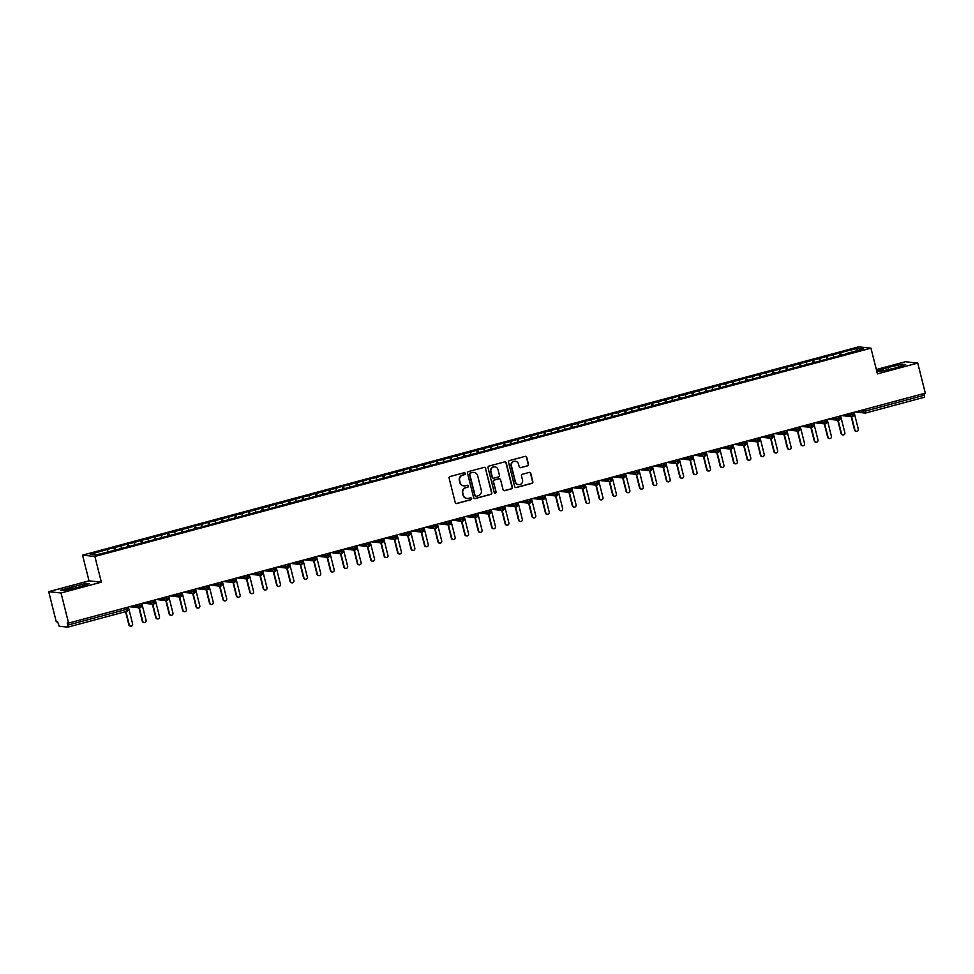 <?xml version="1.0" encoding="UTF-8"?>
<svg xmlns="http://www.w3.org/2000/svg" width="974" height="974" viewBox="0 0 974 974"><rect width="100%" height="100%" fill="white"/><g stroke="black" fill="none" stroke-linecap="round" stroke-linejoin="round"><path stroke-width="1.46" d="M465.28 473.449A0.974 0.95 96.1 0 0 464.123 472.755L450.11 476.517A1.4 1.364 96.1 0 0 449.124 478.21L455.223 502.499A1.4 1.364 96.1 0 0 456.891 503.497L470.905 499.735A0.974 0.95 96.1 0 0 470.771 497.811A0.974 0.95 96.1 0 0 470.43 497.848L468.616 498.335A4.468 4.359 96.1 0 1 463.307 495.145L462.796 493.124A4.468 4.359 96.1 0 1 465.937 487.67L467.751 487.183A0.974 0.95 96.1 0 0 467.617 485.271A0.974 0.95 96.1 0 0 467.276 485.296L465.462 485.783A4.468 4.359 96.1 0 1 460.154 482.605L459.643 480.572A4.468 4.359 96.1 0 1 462.784 475.129L464.598 474.642A0.974 0.95 96.1 0 0 465.28 473.449M463.746 485.88A4.468 4.359 96.1 0 1 459.85 482.568L459.338 480.547A4.468 4.359 96.1 0 1 462.48 475.093L464.294 474.606A0.974 0.95 96.1 0 0 464.306 472.719M456.246 503.509A1.4 1.364 96.1 0 0 456.575 503.461L470.588 499.699A0.974 0.95 96.1 0 0 470.612 497.811M466.899 498.432A4.468 4.359 96.1 0 1 463.003 495.109L462.492 493.088A4.468 4.359 96.1 0 1 465.633 487.633L467.447 487.158A0.974 0.95 96.1 0 0 467.459 485.271M527.494 465.901A1.4 1.364 96.1 0 0 528.468 464.196L526.751 457.378A1.4 1.364 96.1 0 0 525.096 456.38L509.536 460.568A1.4 1.364 96.1 0 0 508.55 462.26L514.649 486.55A1.4 1.364 96.1 0 0 516.305 487.548L531.877 483.372A1.4 1.364 96.1 0 0 532.851 481.667L530.793 473.437A1.4 1.364 96.1 0 0 529.138 472.439L522.466 474.228A1.4 1.364 96.1 0 0 521.492 475.933L522.514 480.012A3.738 3.64 96.1 0 1 518.582 484.675A3.738 3.64 96.1 0 1 515.453 481.911L511.447 465.913A3.738 3.64 96.1 0 1 515.368 461.262A3.738 3.64 96.1 0 1 518.497 464.026L519.166 466.692A1.4 1.364 96.1 0 0 520.822 467.678L527.178 465.864A1.4 1.364 96.1 0 0 528.164 464.16L526.447 457.342A1.4 1.364 96.1 0 0 525.436 456.343M61.033 592.996L101.345 582.172L89.011 580.845L48.7 591.668L61.033 592.996L68.594 623.092L67.206 622.946L67.754 625.138L126.523 609.371L126.084 607.654M101.345 582.172L94.892 556.471L870.963 348.181L877.428 373.882L917.739 363.058L925.3 393.155L68.594 623.092M485.734 468.397A1.4 1.364 96.1 0 0 484.078 467.398L468.506 471.574A1.4 1.364 96.1 0 0 467.532 473.279L473.632 497.556A1.4 1.364 96.1 0 0 475.288 498.554L490.847 494.378A1.4 1.364 96.1 0 0 491.833 492.674L485.429 468.36A1.4 1.364 96.1 0 0 484.407 467.35M489.021 466.071L504.593 461.895A1.4 1.364 96.1 0 1 506.249 462.881L512.348 487.17A1.4 1.364 96.1 0 1 511.362 488.875L504.702 490.665A1.4 1.364 96.1 0 1 503.047 489.666L500.575 479.817A1.4 1.364 96.1 0 0 498.919 478.818L494.5 480.012A1.4 1.364 96.1 0 0 493.514 481.716L496.095 491.967A0.974 0.95 96.1 0 1 495.06 493.185A0.974 0.95 96.1 0 1 494.244 492.454L488.047 467.776A1.4 1.364 96.1 0 1 489.021 466.071M94.892 556.471L82.559 555.143L858.642 346.854L870.963 348.181M114.542 550.31L113.861 547.619L90.229 554.328L95.963 554.937L113.982 550.468L846.248 353.927M113.861 547.619L120.727 546.134L121.616 548.058M127.984 546.706L127.302 544.016L120.727 546.134M127.302 544.016L134.168 542.53L135.057 544.442M141.413 543.102L140.743 540.412L134.168 542.53M140.743 540.412L147.61 538.926L148.498 540.838M154.854 539.499L154.184 536.796L147.61 538.926M154.184 536.796L161.051 535.323L161.94 537.234M168.295 535.883L167.613 533.192L161.051 535.323M167.613 533.192L174.48 531.707L175.381 533.63M181.736 532.279L181.054 529.588L174.48 531.707M181.054 529.588L187.921 528.103L188.81 530.014M195.165 528.675L194.496 525.984L187.921 528.103M194.496 525.984L201.362 524.499L202.251 526.41M208.606 525.071L207.937 522.368L201.362 524.499M207.937 522.368L214.804 520.895L215.692 522.807M222.048 521.455L221.366 518.765L214.804 520.895M221.366 518.765L228.245 517.279L229.133 519.203M235.489 517.851L234.807 515.161L228.245 517.279M234.807 515.161L241.674 513.675L242.575 515.599M248.93 514.248L248.248 511.557L241.674 513.675M248.248 511.557L255.115 510.072L256.004 511.983M262.359 510.644L261.689 507.941L255.115 510.072M261.689 507.941L268.556 506.468L269.445 508.379M275.8 507.028L275.131 504.337L268.556 506.468M275.131 504.337L281.997 502.852L282.886 504.776M289.241 503.424L288.56 500.733L281.997 502.852M288.56 500.733L295.439 499.248L296.327 501.172M302.683 499.82L302.001 497.13L295.439 499.248M302.001 497.13L308.868 495.644L309.756 497.556M316.124 496.216L315.442 493.514L308.868 495.644M315.442 493.514L322.309 492.04L323.198 493.952M329.553 492.601L328.883 489.91L322.309 492.04M328.883 489.91L335.75 488.424L336.639 490.348M342.994 488.997L342.324 486.306L335.75 488.424M342.324 486.306L349.191 484.821L350.08 486.744M356.435 485.393L355.753 482.702L349.191 484.821M355.753 482.702L362.62 481.217L363.521 483.128M369.877 481.789L369.195 479.086L362.62 481.217M369.195 479.086L376.061 477.613L376.95 479.525M383.306 478.173L382.636 475.482L376.061 477.613M382.636 475.482L389.503 473.997L390.391 475.921M396.747 474.569L396.077 471.879L389.503 473.997M396.077 471.879L402.944 470.393L403.833 472.317M410.188 470.966L409.506 468.275L402.944 470.393M409.506 468.275L416.385 466.789L417.274 468.701M423.629 467.362L422.947 464.659L416.385 466.789M422.947 464.659L429.814 463.186L430.703 465.097M437.07 463.746L436.389 461.055L429.814 463.186M436.389 461.055L443.255 459.57L444.144 461.493M450.499 460.142L449.83 457.451L443.255 459.57M449.83 457.451L456.696 455.966L457.585 457.89M463.941 456.538L463.271 453.847L456.696 455.966M463.271 453.847L470.138 452.362L471.026 454.274M477.382 452.934L476.7 450.232L470.138 452.362M476.7 450.232L483.579 448.758L484.468 450.67M490.823 449.318L490.141 446.628L483.579 448.758M490.141 446.628L497.008 445.142L497.897 447.066M504.252 445.715L503.582 443.024L497.008 445.142M503.582 443.024L510.449 441.539L511.338 443.462M517.693 442.111L517.024 439.42L510.449 441.539M517.024 439.42L523.89 437.935L524.779 439.846M531.134 438.507L530.453 435.804L523.89 437.935M530.453 435.804L537.331 434.331L538.22 436.242M544.576 434.891L543.894 432.2L537.331 434.331M543.894 432.2L550.76 430.715L551.661 432.639M558.017 431.287L557.335 428.597L550.76 430.715M557.335 428.597L564.202 427.111L565.09 429.035M571.446 427.683L570.776 424.993L564.202 427.111M570.776 424.993L577.643 423.507L578.532 425.419M584.887 424.08L584.217 421.389L577.643 423.507M584.217 421.389L591.084 419.904L591.973 421.815M598.328 420.464L597.646 417.773L591.084 419.904M597.646 417.773L604.525 416.288L605.414 418.211M611.769 416.86L611.088 414.169L604.525 416.288M611.088 414.169L617.954 412.684L618.843 414.607M625.211 413.256L624.529 410.565L617.954 412.684M624.529 410.565L631.396 409.08L632.284 410.991M638.64 409.652L637.97 406.962L631.396 409.08M637.97 406.962L644.837 405.476L645.725 407.388M652.081 406.036L651.411 403.346L644.837 405.476M651.411 403.346L658.278 401.86L659.167 403.784M665.522 402.432L664.84 399.742L658.278 401.86M664.84 399.742L671.707 398.256L672.608 400.18M678.963 398.829L678.281 396.138L671.707 398.256M678.281 396.138L685.148 394.653L686.037 396.564M692.392 395.225L691.723 392.534L685.148 394.653M691.723 392.534L698.589 391.049L699.478 392.96M705.833 391.609L705.164 388.918L698.589 391.049M705.164 388.918L712.031 387.433L712.919 389.357M719.275 388.005L718.593 385.314L712.031 387.433M718.593 385.314L725.472 383.829L726.361 385.753M732.716 384.401L732.034 381.711L725.472 383.829M732.034 381.711L738.901 380.225L739.802 382.137M746.157 380.797L745.475 378.107L738.901 380.225M745.475 378.107L752.342 376.621L753.231 378.533M759.586 377.182L758.916 374.491L752.342 376.621M758.916 374.491L765.783 373.005L766.672 374.929M773.027 373.578L772.358 370.887L765.783 373.005M772.358 370.887L779.224 369.402L780.113 371.325M786.468 369.974L785.787 367.283L779.224 369.402M785.787 367.283L792.666 365.798L793.554 367.709M799.91 366.37L799.228 363.679L792.666 365.798M799.228 363.679L806.095 362.194L806.983 364.106M813.351 362.754L812.669 360.063L806.095 362.194M812.669 360.063L819.536 358.578L820.425 360.502M826.78 359.15L826.11 356.46L819.536 358.578M826.11 356.46L832.977 354.974L833.866 356.898M840.221 355.547L839.551 352.856L832.977 354.974M839.551 352.856L857.57 348.375L863.305 348.996L846.236 353.574M840.501 352.953L841.536 355.193M856.633 350.786L857.57 348.375M827.06 356.557L828.107 358.797M813.619 360.173L814.666 362.401M800.19 363.777L801.225 366.017M786.749 367.381L787.783 369.621M773.307 370.984L774.342 373.225M759.866 374.6L760.913 376.828M746.437 378.204L747.472 380.444M732.996 381.808L734.031 384.048M719.555 385.412L720.59 387.652M706.113 389.028L707.148 391.256M692.672 392.632L693.719 394.872M679.243 396.235L680.278 398.476M665.802 399.839L666.837 402.079M652.361 403.455L653.396 405.683M638.92 407.059L639.967 409.299M625.478 410.663L626.526 412.903M612.049 414.267L613.084 416.507M598.608 417.883L599.643 420.111M585.167 421.486L586.202 423.727M571.726 425.09L572.773 427.33M558.297 428.694L559.332 430.934M544.856 432.31L545.89 434.538M531.414 435.914L532.449 438.154M517.973 439.517L519.008 441.758M504.532 443.121L505.579 445.362M491.103 446.737L492.138 448.965M477.662 450.341L478.697 452.581M464.221 453.945L465.255 456.185M450.779 457.549L451.826 459.789M437.338 461.165L438.385 463.393M423.909 464.768L424.944 467.009M410.468 468.372L411.503 470.612M397.027 471.976L398.062 474.216M383.586 475.592L384.633 477.82M370.157 479.196L371.191 481.436M356.715 482.8L357.75 485.04M343.274 486.403L344.309 488.644M329.833 490.019L330.88 492.247M316.392 493.623L317.439 495.863M302.963 497.227L303.998 499.467M289.522 500.831L290.556 503.071M276.08 504.447L277.115 506.675M262.639 508.051L263.686 510.291M249.21 511.654L250.245 513.895M235.769 515.258L236.804 517.498M222.328 518.874L223.363 521.102M208.886 522.478L209.921 524.718M195.445 526.082L196.492 528.322M182.016 529.686L183.051 531.926M168.575 533.302L169.61 535.53M155.134 536.905L156.169 539.146M141.693 540.509L142.74 542.749M128.251 544.113L129.299 546.353M48.7 591.668L56.261 621.765L57.649 621.911L59.183 626.221L67.851 627.146L67.754 625.138M114.822 547.729L115.857 549.957M924.034 393.496L924.557 397.209L865.764 412.988A2.131 2.082 96.1 0 1 865.009 413.049A2.131 2.131 0 0 0 865.801 412.988L924.557 397.209M917.739 363.058L905.406 361.731L876.332 369.536M89.011 580.845L82.559 555.143M85.919 583.365L60.79 590.11L64.126 590.463L78.346 587.273L89.255 583.718L85.919 583.365L86.26 584.704M877.184 370.997L880.52 371.35L894.741 368.16L905.65 364.605L902.314 364.252L888.093 367.442L877.184 370.997M107.298 549.75L108.187 551.661M139.599 604.038L140.073 607.752A2.131 2.082 96.1 0 1 139.331 607.813L142.691 621.205A1.778 1.729 96.1 0 0 144.189 622.52A1.778 1.729 96.1 0 0 146.051 620.292L141.814 603.442M153.028 600.422L153.515 604.148A2.131 2.082 96.1 0 1 152.772 604.209L156.132 617.589A1.778 1.729 96.1 0 0 157.618 618.904A1.778 1.729 96.1 0 0 159.493 616.688L155.256 599.826M166.469 596.818L166.956 600.544A2.131 2.082 96.1 0 1 166.213 600.605L169.573 613.985A1.778 1.729 96.1 0 0 171.059 615.3A1.778 1.729 96.1 0 0 172.934 613.084L168.697 596.222M179.91 593.215L180.397 596.94A2.131 2.082 96.1 0 1 179.642 596.989L183.015 610.381A1.778 1.729 96.1 0 0 184.5 611.696A1.778 1.729 96.1 0 0 186.375 609.481L182.138 592.618M193.351 589.611L193.826 593.324A2.131 2.082 96.1 0 1 193.083 593.385L196.444 606.778A1.778 1.729 96.1 0 0 197.941 608.093A1.778 1.729 96.1 0 0 199.804 605.865L195.567 589.014M206.78 585.995L207.267 589.72A2.131 2.082 96.1 0 1 206.525 589.781L209.885 603.162A1.778 1.729 96.1 0 0 211.382 604.477A1.778 1.729 96.1 0 0 213.245 602.261L209.008 585.398M220.221 582.391L220.708 586.117A2.131 2.082 96.1 0 1 219.966 586.178L223.326 599.558A1.778 1.729 96.1 0 0 224.811 600.873A1.778 1.729 96.1 0 0 226.686 598.657L222.449 581.795M233.663 578.787L234.15 582.513A2.131 2.082 96.1 0 1 233.407 582.562L236.767 595.954A1.778 1.729 96.1 0 0 238.253 597.269A1.778 1.729 96.1 0 0 240.128 595.053L235.891 578.191M247.104 575.184L247.591 578.897A2.131 2.082 96.1 0 1 246.836 578.958L250.208 592.35A1.778 1.729 96.1 0 0 251.694 593.665A1.778 1.729 96.1 0 0 253.557 591.437L249.332 574.587M260.545 571.568L261.02 575.293A2.131 2.082 96.1 0 1 260.277 575.354L263.637 588.734A1.778 1.729 96.1 0 0 265.135 590.049A1.778 1.729 96.1 0 0 266.998 587.833L262.761 570.971M273.974 567.964L274.461 571.689A2.131 2.082 96.1 0 1 273.718 571.75L277.079 585.131A1.778 1.729 96.1 0 0 278.564 586.445A1.778 1.729 96.1 0 0 280.439 584.23L276.202 567.367M287.415 564.36L287.902 568.086A2.131 2.082 96.1 0 1 287.16 568.134L290.52 581.527A1.778 1.729 96.1 0 0 292.005 582.842A1.778 1.729 96.1 0 0 293.88 580.626L289.643 563.763M300.856 560.756L301.343 564.47A2.131 2.082 96.1 0 1 300.589 564.53L303.961 577.923A1.778 1.729 96.1 0 0 305.446 579.238A1.778 1.729 96.1 0 0 307.321 577.01L303.084 560.16M314.298 557.14L314.785 560.866A2.131 2.082 96.1 0 1 314.03 560.927L317.39 574.307A1.778 1.729 96.1 0 0 318.888 575.622A1.778 1.729 96.1 0 0 320.75 573.406L316.526 556.544M327.727 553.536L328.214 557.262A2.131 2.082 96.1 0 1 327.471 557.323L330.831 570.703A1.778 1.729 96.1 0 0 332.329 572.018A1.778 1.729 96.1 0 0 334.192 569.802L329.955 552.94M341.168 549.933L341.655 553.658A2.131 2.082 96.1 0 1 340.912 553.707L344.272 567.099A1.778 1.729 96.1 0 0 345.758 568.414A1.778 1.729 96.1 0 0 347.633 566.198L343.396 549.336M354.609 546.329L355.096 550.042A2.131 2.082 96.1 0 1 354.353 550.103L357.714 563.496A1.778 1.729 96.1 0 0 359.199 564.81A1.778 1.729 96.1 0 0 361.074 562.595L356.837 545.732M368.05 542.713L368.537 546.438A2.131 2.082 96.1 0 1 367.782 546.499L371.155 559.88A1.778 1.729 96.1 0 0 372.64 561.194A1.778 1.729 96.1 0 0 374.515 558.979L370.278 542.116M381.491 539.109L381.966 542.835A2.131 2.082 96.1 0 1 381.224 542.895L384.584 556.276A1.778 1.729 96.1 0 0 386.081 557.591A1.778 1.729 96.1 0 0 387.944 555.375L383.707 538.512M394.92 535.505L395.407 539.231A2.131 2.082 96.1 0 1 394.665 539.279L398.025 552.672A1.778 1.729 96.1 0 0 399.523 553.987A1.778 1.729 96.1 0 0 401.385 551.771L397.149 534.909M408.362 531.901L408.849 535.615A2.131 2.082 96.1 0 1 408.106 535.676L411.466 549.068A1.778 1.729 96.1 0 0 412.952 550.383A1.778 1.729 96.1 0 0 414.827 548.167L410.59 531.305M421.803 528.285L422.29 532.011A2.131 2.082 96.1 0 1 421.547 532.072L424.908 545.452A1.778 1.729 96.1 0 0 426.393 546.767A1.778 1.729 96.1 0 0 428.268 544.551L424.031 527.689M435.244 524.682L435.731 528.407A2.131 2.082 96.1 0 1 434.976 528.468L438.337 541.848A1.778 1.729 96.1 0 0 439.834 543.163A1.778 1.729 96.1 0 0 441.697 540.947L437.472 524.085M448.685 521.078L449.16 524.803A2.131 2.082 96.1 0 1 448.417 524.852L451.778 538.245A1.778 1.729 96.1 0 0 453.275 539.559A1.778 1.729 96.1 0 0 455.138 537.344L450.901 520.481M462.114 517.474L462.601 521.187A2.131 2.082 96.1 0 1 461.859 521.248L465.219 534.641A1.778 1.729 96.1 0 0 466.704 535.956A1.778 1.729 96.1 0 0 468.579 533.74L464.342 516.877M475.556 513.858L476.043 517.584A2.131 2.082 96.1 0 1 475.3 517.644L478.66 531.025A1.778 1.729 96.1 0 0 480.145 532.34A1.778 1.729 96.1 0 0 482.02 530.124L477.784 513.261M488.997 510.254L489.484 513.98A2.131 2.082 96.1 0 1 488.729 514.041L492.101 527.421A1.778 1.729 96.1 0 0 493.587 528.736A1.778 1.729 96.1 0 0 495.462 526.52L491.225 509.658M502.438 506.65L502.925 510.376A2.131 2.082 96.1 0 1 502.17 510.425L505.53 523.817A1.778 1.729 96.1 0 0 507.028 525.132A1.778 1.729 96.1 0 0 508.891 522.916L504.654 506.054M515.867 503.047L516.354 506.76A2.131 2.082 96.1 0 1 515.611 506.821L518.972 520.213A1.778 1.729 96.1 0 0 520.469 521.528A1.778 1.729 96.1 0 0 522.332 519.312L518.095 502.45M529.308 499.431L529.795 503.156A2.131 2.082 96.1 0 1 529.052 503.217L532.413 516.597A1.778 1.729 96.1 0 0 533.898 517.912A1.778 1.729 96.1 0 0 535.773 515.696L531.536 498.834M542.749 495.827L543.236 499.552A2.131 2.082 96.1 0 1 542.494 499.613L545.854 512.994A1.778 1.729 96.1 0 0 547.339 514.309A1.778 1.729 96.1 0 0 549.214 512.093L544.977 495.23M556.191 492.223L556.678 495.949A2.131 2.082 96.1 0 1 555.923 495.997L559.295 509.39A1.778 1.729 96.1 0 0 560.781 510.705A1.778 1.729 96.1 0 0 562.643 508.489L558.419 491.627M569.632 488.619L570.107 492.333A2.131 2.082 96.1 0 1 569.364 492.394L572.724 505.786A1.778 1.729 96.1 0 0 574.222 507.101A1.778 1.729 96.1 0 0 576.084 504.885L571.848 488.023M583.061 485.003L583.548 488.729A2.131 2.082 96.1 0 1 582.805 488.79L586.165 502.17A1.778 1.729 96.1 0 0 587.651 503.485A1.778 1.729 96.1 0 0 589.526 501.269L585.289 484.407M596.502 481.399L596.989 485.125A2.131 2.082 96.1 0 1 596.246 485.186L599.607 498.566A1.778 1.729 96.1 0 0 601.092 499.881A1.778 1.729 96.1 0 0 602.967 497.665L598.73 480.803M609.943 477.796L610.43 481.521A2.131 2.082 96.1 0 1 609.687 481.57L613.048 494.962A1.778 1.729 96.1 0 0 614.533 496.277A1.778 1.729 96.1 0 0 616.408 494.062L612.171 477.199M623.384 474.192L623.871 477.905A2.131 2.082 96.1 0 1 623.116 477.966L626.477 491.359A1.778 1.729 96.1 0 0 627.974 492.674A1.778 1.729 96.1 0 0 629.837 490.458L625.612 473.595M636.826 470.576L637.3 474.301A2.131 2.082 96.1 0 1 636.558 474.362L639.918 487.743A1.778 1.729 96.1 0 0 641.416 489.058A1.778 1.729 96.1 0 0 643.278 486.842L639.041 469.979M650.255 466.972L650.742 470.698A2.131 2.082 96.1 0 1 649.999 470.759L653.359 484.139A1.778 1.729 96.1 0 0 654.845 485.454A1.778 1.729 96.1 0 0 656.72 483.238L652.483 466.376M663.696 463.368L664.183 467.094A2.131 2.082 96.1 0 1 663.44 467.143L666.8 480.535A1.778 1.729 96.1 0 0 668.286 481.85A1.778 1.729 96.1 0 0 670.161 479.634L665.924 462.772M677.137 459.765L677.624 463.478A2.131 2.082 96.1 0 1 676.869 463.539L680.242 476.931A1.778 1.729 96.1 0 0 681.727 478.246A1.778 1.729 96.1 0 0 683.602 476.03L679.365 459.168M690.578 456.149L691.053 459.874A2.131 2.082 96.1 0 1 690.31 459.935L693.671 473.315A1.778 1.729 96.1 0 0 695.168 474.63A1.778 1.729 96.1 0 0 697.031 472.414L692.794 455.552M704.007 452.545L704.494 456.27A2.131 2.082 96.1 0 1 703.752 456.331L707.112 469.712A1.778 1.729 96.1 0 0 708.609 471.026A1.778 1.729 96.1 0 0 710.472 468.811L706.235 451.948M717.448 448.941L717.935 452.667A2.131 2.082 96.1 0 1 717.193 452.715L720.553 466.108A1.778 1.729 96.1 0 0 722.038 467.423A1.778 1.729 96.1 0 0 723.913 465.207L719.676 448.344M730.89 445.337L731.377 449.051A2.131 2.082 96.1 0 1 730.634 449.111L733.994 462.504A1.778 1.729 96.1 0 0 735.48 463.819A1.778 1.729 96.1 0 0 737.355 461.603L733.118 444.741M744.331 441.721L744.818 445.447A2.131 2.082 96.1 0 1 744.063 445.508L747.435 458.888A1.778 1.729 96.1 0 0 748.921 460.203A1.778 1.729 96.1 0 0 750.784 457.987L746.559 441.125M757.772 438.117L758.247 441.843A2.131 2.082 96.1 0 1 757.504 441.904L760.864 455.284A1.778 1.729 96.1 0 0 762.362 456.599A1.778 1.729 96.1 0 0 764.225 454.383L759.988 437.521M771.201 434.514L771.688 438.239A2.131 2.082 96.1 0 1 770.945 438.288L774.306 451.68A1.778 1.729 96.1 0 0 775.791 452.995A1.778 1.729 96.1 0 0 777.666 450.779L773.429 433.917M784.642 430.91L785.129 434.623A2.131 2.082 96.1 0 1 784.387 434.684L787.747 448.077A1.778 1.729 96.1 0 0 789.232 449.391A1.778 1.729 96.1 0 0 791.107 447.176L786.87 430.313M798.083 427.294L798.57 431.019A2.131 2.082 96.1 0 1 797.816 431.08L801.188 444.461A1.778 1.729 96.1 0 0 802.673 445.775A1.778 1.729 96.1 0 0 804.548 443.56L800.311 426.697M811.525 423.69L812.012 427.416A2.131 2.082 96.1 0 1 811.257 427.476L814.617 440.857A1.778 1.729 96.1 0 0 816.115 442.172A1.778 1.729 96.1 0 0 817.977 439.956L813.753 423.093M824.954 420.086L825.441 423.812A2.131 2.082 96.1 0 1 824.698 423.873L828.058 437.253A1.778 1.729 96.1 0 0 829.556 438.568A1.778 1.729 96.1 0 0 831.419 436.352L827.182 419.49M838.395 416.482L838.882 420.196A2.131 2.082 96.1 0 1 838.139 420.257L841.499 433.649A1.778 1.729 96.1 0 0 842.985 434.964A1.778 1.729 96.1 0 0 844.86 432.748L840.623 415.886M851.836 412.879L852.323 416.592A2.131 2.082 96.1 0 1 851.58 416.653L854.941 430.033A1.778 1.729 96.1 0 0 856.426 431.348A1.778 1.729 96.1 0 0 858.301 429.132L854.064 412.27M72.222 588.649L71.699 586.555M888.617 369.536L888.093 367.442M902.654 365.591L902.314 364.252M474.642 498.566A1.4 1.364 96.1 0 0 474.983 498.518L490.543 494.342A1.4 1.364 96.1 0 0 491.529 492.637L485.429 468.36M470.43 473.072A0.974 0.95 96.1 0 0 469.748 474.265L475.105 495.583A0.974 0.95 96.1 0 0 476.262 496.277L478.173 495.766A4.468 4.359 96.1 0 0 481.314 490.312L477.65 475.738A4.468 4.359 96.1 0 0 472.353 472.56L470.125 473.035A0.974 0.95 96.1 0 0 469.444 474.228L469.748 474.265M475.775 496.277A0.974 0.95 96.1 0 1 474.801 495.547L469.444 474.228M473.754 472.427A4.468 4.359 96.1 0 0 472.037 472.524L472.353 472.56M470.125 473.035L472.037 472.524M504.057 490.677A1.4 1.364 96.1 0 0 504.398 490.628L511.058 488.838A1.4 1.364 96.1 0 0 512.032 487.134L505.932 462.857A1.4 1.364 96.1 0 0 504.922 461.846M499.248 478.77A1.4 1.364 96.1 0 0 498.603 478.794L494.183 479.975A1.4 1.364 96.1 0 0 493.209 481.68L496.095 491.967M494.914 493.148A0.974 0.95 96.1 0 0 495.778 491.931M498.006 469.602A3.738 3.64 96.1 0 0 494.877 466.838A3.738 3.64 96.1 0 0 490.945 471.489L492.357 477.126A1.4 1.364 96.1 0 0 494.025 478.124L498.445 476.931A1.4 1.364 96.1 0 0 499.418 475.227L498.006 469.602M494.719 466.826A3.738 3.64 96.1 0 0 490.64 471.453L490.945 471.489M493.38 478.137A1.4 1.364 96.1 0 1 492.053 477.09L490.64 471.453M520.189 467.69A1.4 1.364 96.1 0 0 520.518 467.654L527.178 465.864M515.222 461.25A3.738 3.64 96.1 0 0 511.131 465.889L511.447 465.913M518.436 484.65A3.738 3.64 96.1 0 1 515.149 481.874L511.131 465.889M515.672 487.56A1.4 1.364 96.1 0 0 516.001 487.511L531.573 483.335A1.4 1.364 96.1 0 0 532.547 481.631L530.477 473.401A1.4 1.364 96.1 0 0 529.466 472.39M130.747 626.124L130.346 626.075A1.778 1.729 -83.9 0 1 128.86 624.76L129.25 624.809A1.778 1.729 96.1 0 0 130.747 626.124A1.778 1.729 96.1 0 0 132.61 623.908L128.385 607.046M125.926 611.562L129.25 624.809M125.561 611.66L128.86 624.76M144.189 622.52L143.787 622.471A1.778 1.729 -83.9 0 1 142.289 621.156L142.691 621.205M138.929 607.776L142.289 621.156M157.618 618.904L157.216 618.867A1.778 1.729 -83.9 0 1 155.73 617.553L156.132 617.589M152.37 604.16L155.73 617.553M171.059 615.3L170.657 615.264A1.778 1.729 -83.9 0 1 169.172 613.937L169.573 613.985M165.811 600.556L169.172 613.937M184.5 611.696L184.098 611.648A1.778 1.729 -83.9 0 1 182.613 610.333L183.015 610.381M179.253 596.952L182.613 610.333M197.941 608.093L197.539 608.044A1.778 1.729 -83.9 0 1 196.042 606.729L196.444 606.778M192.682 593.349L196.042 606.729M211.382 604.477L210.981 604.44A1.778 1.729 -83.9 0 1 209.483 603.125L209.885 603.162M206.123 589.733L209.483 603.125M224.811 600.873L224.41 600.836A1.778 1.729 -83.9 0 1 222.924 599.509L223.326 599.558M219.564 586.129L222.924 599.509M238.253 597.269L237.851 597.22A1.778 1.729 -83.9 0 1 236.365 595.905L236.767 595.954M233.005 582.525L236.365 595.905M251.694 593.665L251.292 593.616A1.778 1.729 -83.9 0 1 249.807 592.302L250.208 592.35M246.434 578.921L249.807 592.302M265.135 590.049L264.733 590.013A1.778 1.729 -83.9 0 1 263.236 588.698L263.637 588.734M259.875 575.305L263.236 588.698M278.564 586.445L278.174 586.409A1.778 1.729 -83.9 0 1 276.677 585.094L277.079 585.131M273.317 571.701L276.677 585.094M292.005 582.842L291.603 582.793A1.778 1.729 -83.9 0 1 290.118 581.478L290.52 581.527M286.758 568.098L290.118 581.478M305.446 579.238L305.045 579.189A1.778 1.729 -83.9 0 1 303.559 577.874L303.961 577.923M300.199 564.494L303.559 577.874M318.888 575.622L318.486 575.585A1.778 1.729 -83.9 0 1 317 574.27L317.39 574.307M313.628 560.878L317 574.27M332.329 572.018L331.927 571.981A1.778 1.729 -83.9 0 1 330.429 570.667L330.831 570.703M327.069 557.274L330.429 570.667M345.758 568.414L345.356 568.366A1.778 1.729 -83.9 0 1 343.871 567.051L344.272 567.099M340.51 553.67L343.871 567.051M359.199 564.81L358.797 564.762A1.778 1.729 -83.9 0 1 357.312 563.447L357.714 563.496M353.952 550.067L357.312 563.447M372.64 561.194L372.238 561.158A1.778 1.729 -83.9 0 1 370.753 559.843L371.155 559.88M367.393 546.451L370.753 559.843M386.081 557.591L385.68 557.554A1.778 1.729 -83.9 0 1 384.182 556.239L384.584 556.276M380.822 542.847L384.182 556.239M399.523 553.987L399.121 553.938A1.778 1.729 -83.9 0 1 397.623 552.623L398.025 552.672M394.263 539.243L397.623 552.623M412.952 550.383L412.55 550.334A1.778 1.729 -83.9 0 1 411.065 549.019L411.466 549.068M407.704 535.639L411.065 549.019M426.393 546.767L425.991 546.731A1.778 1.729 -83.9 0 1 424.506 545.416L424.908 545.452M421.145 532.023L424.506 545.416M439.834 543.163L439.432 543.127A1.778 1.729 -83.9 0 1 437.947 541.812L438.337 541.848M434.574 528.419L437.947 541.812M453.275 539.559L452.873 539.511A1.778 1.729 -83.9 0 1 451.376 538.196L451.778 538.245M448.016 524.816L451.376 538.196M466.704 535.956L466.315 535.907A1.778 1.729 -83.9 0 1 464.817 534.592L465.219 534.641M461.457 521.212L464.817 534.592M480.145 532.34L479.744 532.303A1.778 1.729 -83.9 0 1 478.258 530.988L478.66 531.025M474.898 517.596L478.258 530.988M493.587 528.736L493.185 528.699A1.778 1.729 -83.9 0 1 491.7 527.384L492.101 527.421M488.339 513.992L491.7 527.384M507.028 525.132L506.626 525.083A1.778 1.729 -83.9 0 1 505.129 523.769L505.53 523.817M501.768 510.388L505.129 523.769M520.469 521.528L520.067 521.48A1.778 1.729 -83.9 0 1 518.57 520.165L518.972 520.213M515.209 506.784L518.57 520.165M533.898 517.912L533.496 517.876A1.778 1.729 -83.9 0 1 532.011 516.561L532.413 516.597M528.651 503.168L532.011 516.561M547.339 514.309L546.938 514.272A1.778 1.729 -83.9 0 1 545.452 512.957L545.854 512.994M542.092 499.565L545.452 512.957M560.781 510.705L560.379 510.656A1.778 1.729 -83.9 0 1 558.893 509.341L559.295 509.39M555.521 495.961L558.893 509.341M574.222 507.101L573.82 507.052A1.778 1.729 -83.9 0 1 572.322 505.737L572.724 505.786M568.962 492.357L572.322 505.737M587.651 503.485L587.261 503.448A1.778 1.729 -83.9 0 1 585.764 502.134L586.165 502.17M582.403 488.741L585.764 502.134M601.092 499.881L600.69 499.845A1.778 1.729 -83.9 0 1 599.205 498.53L599.607 498.566M595.845 485.137L599.205 498.53M614.533 496.277L614.131 496.229A1.778 1.729 -83.9 0 1 612.646 494.914L613.048 494.962M609.286 481.533L612.646 494.914M627.974 492.674L627.573 492.625A1.778 1.729 -83.9 0 1 626.087 491.31L626.477 491.359M622.715 477.93L626.087 491.31M641.416 489.058L641.014 489.021A1.778 1.729 -83.9 0 1 639.516 487.706L639.918 487.743M636.156 474.314L639.516 487.706M654.845 485.454L654.443 485.417A1.778 1.729 -83.9 0 1 652.957 484.102L653.359 484.139M649.597 470.71L652.957 484.102M668.286 481.85L667.884 481.801A1.778 1.729 -83.9 0 1 666.399 480.486L666.8 480.535M663.038 467.106L666.399 480.486M681.727 478.246L681.325 478.197A1.778 1.729 -83.9 0 1 679.84 476.883L680.242 476.931M676.48 463.502L679.84 476.883M695.168 474.63L694.766 474.594A1.778 1.729 -83.9 0 1 693.269 473.279L693.671 473.315M689.909 459.886L693.269 473.279M708.609 471.026L708.208 470.99A1.778 1.729 -83.9 0 1 706.71 469.675L707.112 469.712M703.35 456.282L706.71 469.675M722.038 467.423L721.637 467.374A1.778 1.729 -83.9 0 1 720.151 466.059L720.553 466.108M716.791 452.679L720.151 466.059M735.48 463.819L735.078 463.77A1.778 1.729 -83.9 0 1 733.592 462.455L733.994 462.504M730.232 449.075L733.592 462.455M748.921 460.203L748.519 460.166A1.778 1.729 -83.9 0 1 747.034 458.851L747.435 458.888M743.661 445.459L747.034 458.851M762.362 456.599L761.96 456.562A1.778 1.729 -83.9 0 1 760.463 455.248L760.864 455.284M757.102 441.855L760.463 455.248M775.791 452.995L775.401 452.947A1.778 1.729 -83.9 0 1 773.904 451.632L774.306 451.68M770.544 438.251L773.904 451.632M789.232 449.391L788.83 449.343A1.778 1.729 -83.9 0 1 787.345 448.028L787.747 448.077M783.985 434.648L787.345 448.028M802.673 445.775L802.272 445.739A1.778 1.729 -83.9 0 1 800.786 444.424L801.188 444.461M797.426 431.032L800.786 444.424M816.115 442.172L815.713 442.135A1.778 1.729 -83.9 0 1 814.227 440.82L814.617 440.857M810.855 427.428L814.227 440.82M829.556 438.568L829.154 438.519A1.778 1.729 -83.9 0 1 827.656 437.204L828.058 437.253M824.296 423.824L827.656 437.204M842.985 434.964L842.583 434.915A1.778 1.729 -83.9 0 1 841.098 433.6L841.499 433.649M837.737 420.22L841.098 433.6M856.426 431.348L856.024 431.312A1.778 1.729 -83.9 0 1 854.539 429.997L854.941 430.033M851.179 416.604L854.539 429.997M128.081 608.847A2.131 2.082 96.1 0 1 126.644 611.355L67.876 627.134L126.608 611.38L126.523 609.371L128.118 608.799L127.679 607.228M865.277 409.263L865.703 410.979L924.46 395.201M858.837 410.991L865.703 410.979L865.801 412.988M133.146 605.767L137.541 606.23L137.151 604.684M130.699 606.887A2.131 2.131 0 0 1 129.907 606.632A2.131 2.082 96.1 0 0 130.699 606.887L139.331 607.813A2.131 2.131 0 0 0 140.11 607.752L141.559 605.195L141.12 603.624M140.146 607.727A2.131 2.082 96.1 0 0 141.522 605.231L137.541 606.23A2.131 2.082 96.1 0 0 139.331 607.813M146.587 602.151L150.982 602.626L150.593 601.08M154.562 600.021L155 601.591L153.551 604.148A2.131 2.131 0 0 1 152.772 604.209A2.131 2.082 96.1 0 1 150.982 602.626L155 601.591L154.598 600.008M160.028 598.547L164.423 599.022L164.034 597.476M168.003 596.405L168.441 597.975L166.992 600.544A2.131 2.131 0 0 1 166.213 600.605A2.131 2.082 96.1 0 1 164.423 599.022L168.441 597.975L168.039 596.392M173.469 594.944L177.865 595.418L177.475 593.872M181.432 592.801L181.882 594.371L180.433 596.928A2.131 2.131 0 0 1 179.642 596.989A2.131 2.082 96.1 0 1 177.865 595.418L181.882 594.371L181.481 592.789M186.911 591.34L191.294 591.802L190.904 590.256M194.873 589.197L195.311 590.768L193.875 593.324A2.131 2.131 0 0 1 193.083 593.385A2.131 2.082 96.1 0 1 191.294 591.802L195.311 590.768A2.131 2.082 96.1 0 1 193.911 593.3M200.34 587.724L204.735 588.199L204.345 586.652M208.314 585.593L208.753 587.164L207.304 589.72A2.131 2.131 0 0 1 206.525 589.781A2.131 2.082 96.1 0 1 204.735 588.199L208.753 587.164L208.351 585.581M213.781 584.12L218.176 584.595L217.786 583.049M221.755 581.977L222.194 583.548L220.745 586.117A2.131 2.131 0 0 1 219.966 586.178A2.131 2.082 96.1 0 1 218.176 584.595L222.194 583.548L221.792 581.977M227.222 580.516L231.617 580.991L231.228 579.445M235.184 578.373L235.635 579.944L234.186 582.501A2.131 2.131 0 0 1 233.407 582.562A2.131 2.082 96.1 0 1 231.617 580.991L235.635 579.944L235.233 578.361M240.663 576.912L245.058 577.375L244.669 575.829M248.626 574.77L249.064 576.34L247.627 578.897A2.131 2.131 0 0 1 246.836 578.958A2.131 2.082 96.1 0 1 245.058 577.375L249.064 576.34A2.131 2.082 96.1 0 1 247.664 578.873M254.092 573.296L258.487 573.771L258.098 572.225M262.067 571.166L262.505 572.736L261.069 575.293A2.131 2.082 96.1 0 0 262.469 572.773M267.533 569.693L271.929 570.167L271.539 568.621M275.508 567.55L275.946 569.12L274.498 571.689A2.131 2.131 0 0 1 273.718 571.75A2.131 2.082 96.1 0 1 271.929 570.167L275.946 569.12L275.545 567.55M280.975 566.089L285.37 566.564L284.98 565.017M288.949 563.946L289.388 565.517L287.939 568.073A2.131 2.131 0 0 1 287.16 568.134A2.131 2.082 96.1 0 1 285.37 566.564L289.388 565.517L288.986 563.934M294.416 562.485L298.811 562.948L298.421 561.401M302.378 560.342L302.829 561.913L301.38 564.47A2.131 2.131 0 0 1 300.589 564.53A2.131 2.082 96.1 0 1 298.811 562.948L302.829 561.913L302.427 560.33M307.857 558.869L312.24 559.344L311.863 557.798M315.82 556.738L316.258 558.309L314.821 560.866A2.131 2.082 96.1 0 0 316.221 558.346M321.286 555.265L325.681 555.74L325.292 554.194M329.261 553.122L329.699 554.693L328.25 557.262A2.131 2.131 0 0 1 327.471 557.323A2.131 2.082 96.1 0 1 325.681 555.74L329.699 554.693L329.309 553.122M334.727 551.661L339.122 552.136L338.733 550.59M342.702 549.519L343.14 551.089L341.691 553.646A2.131 2.131 0 0 1 340.912 553.707A2.131 2.082 96.1 0 1 339.122 552.136L343.14 551.089L342.738 549.506M348.168 548.058L352.564 548.52L352.174 546.974M356.143 545.915L356.581 547.485L355.133 550.042A2.131 2.131 0 0 1 354.353 550.103A2.131 2.082 96.1 0 1 352.564 548.52L356.581 547.485L356.18 545.903M361.61 544.442L366.005 544.916L365.615 543.37M369.572 542.311L370.01 543.882L368.574 546.438A2.131 2.082 96.1 0 0 369.974 543.918M375.051 540.838L379.434 541.313L379.044 539.766M383.013 538.695L383.452 540.266L382.015 542.835A2.131 2.131 0 0 1 381.224 542.895A2.131 2.082 96.1 0 1 379.434 541.313L383.452 540.266L383.062 538.695M388.48 537.234L392.875 537.709L392.485 536.163M396.455 535.091L396.893 536.662L395.444 539.219A2.131 2.131 0 0 1 394.665 539.279A2.131 2.082 96.1 0 1 392.875 537.709L396.893 536.662L396.491 535.079M401.921 533.63L406.316 534.105L405.927 532.547M409.896 531.487L410.334 533.058L408.885 535.615A2.131 2.131 0 0 1 408.106 535.676A2.131 2.082 96.1 0 1 406.316 534.105L410.334 533.058L409.932 531.475M415.362 530.014L419.757 530.489L419.368 528.943M423.325 527.884L423.775 529.454L422.326 532.011A2.131 2.082 96.1 0 0 423.739 529.491M428.803 526.41L433.199 526.885L432.809 525.339M436.766 524.28L437.204 525.838L435.768 528.407A2.131 2.131 0 0 1 434.976 528.468A2.131 2.082 96.1 0 1 433.199 526.885L437.204 525.838L436.815 524.268M442.233 522.807L446.628 523.282L446.238 521.735M450.207 520.664L450.645 522.234L449.197 524.791A2.131 2.131 0 0 1 448.417 524.852A2.131 2.082 96.1 0 1 446.628 523.282L450.645 522.234L450.256 520.652M455.674 519.203L460.069 519.678L459.679 518.119M463.648 517.06L464.087 518.631L462.638 521.187A2.131 2.131 0 0 1 461.859 521.248A2.131 2.082 96.1 0 1 460.069 519.678L464.087 518.631L463.685 517.048M469.115 515.587L473.51 516.062L473.121 514.516M477.09 513.456L477.528 515.027L476.079 517.584A2.131 2.082 96.1 0 0 477.491 515.063M482.556 511.983L486.951 512.458L486.562 510.912M490.519 509.852L490.969 511.411L489.52 513.98A2.131 2.131 0 0 1 488.729 514.041A2.131 2.082 96.1 0 1 486.951 512.458L490.969 511.411L490.567 509.84M495.997 508.379L500.38 508.854L499.991 507.308M503.96 506.237L504.398 507.807L502.961 510.364A2.131 2.131 0 0 1 502.17 510.425A2.131 2.082 96.1 0 1 500.38 508.854L504.398 507.807L504.008 506.224M509.426 504.776L513.822 505.25L513.432 503.692M517.401 502.633L517.839 504.203L516.39 506.76A2.131 2.131 0 0 1 515.611 506.821A2.131 2.082 96.1 0 1 513.822 505.25L517.839 504.203L517.438 502.621M522.868 501.16L527.263 501.634L526.873 500.088M530.842 499.029L531.232 500.575L529.832 503.156A2.131 2.082 96.1 0 0 531.244 500.636M536.309 497.556L540.704 498.031L540.314 496.484M544.271 495.425L544.722 496.983L543.273 499.552A2.131 2.131 0 0 1 542.494 499.613A2.131 2.082 96.1 0 1 540.704 498.031L544.722 496.983L544.32 495.413M549.75 493.952L554.145 494.427L553.756 492.881M557.712 491.809L558.151 493.38L556.714 495.936A2.131 2.131 0 0 1 555.923 495.997A2.131 2.082 96.1 0 1 554.145 494.427L558.151 493.38L557.761 491.797M563.191 490.348L567.574 490.823L567.185 489.265M571.154 488.205L571.592 489.776L570.155 492.333A2.131 2.131 0 0 1 569.364 492.394A2.131 2.082 96.1 0 1 567.574 490.823L571.592 489.776L571.202 488.193M576.62 486.732L581.015 487.207L580.626 485.661M584.595 484.602L584.984 486.148L583.584 488.729A2.131 2.082 96.1 0 0 584.997 486.209M590.061 483.128L594.457 483.603L594.067 482.057M598.036 480.998L598.474 482.556L597.025 485.125A2.131 2.131 0 0 1 596.246 485.186A2.131 2.082 96.1 0 1 594.457 483.603L598.474 482.556L598.073 480.986M603.503 479.525L607.898 479.999L607.508 478.453M611.465 477.382L611.916 478.952L610.467 481.509A2.131 2.131 0 0 1 609.687 481.57A2.131 2.082 96.1 0 1 607.898 479.999L611.916 478.952L611.514 477.37M616.944 475.921L621.327 476.396L620.949 474.837M624.906 473.778L625.345 475.349L623.908 477.905A2.131 2.131 0 0 1 623.116 477.966A2.131 2.082 96.1 0 1 621.327 476.396L625.345 475.349L624.955 473.766M630.373 472.305L634.768 472.78L634.378 471.233M638.347 470.174L638.737 471.72L637.337 474.301A2.131 2.082 96.1 0 0 638.749 471.781M643.814 468.701L648.209 469.176L647.82 467.63M651.789 466.57L652.227 468.129L650.778 470.698A2.131 2.131 0 0 1 649.999 470.759A2.131 2.082 96.1 0 1 648.209 469.176L652.227 468.129L651.825 466.558M657.255 465.097L661.65 465.572L661.261 464.026M665.23 462.954L665.668 464.525L664.219 467.082A2.131 2.131 0 0 1 663.44 467.143A2.131 2.082 96.1 0 1 661.65 465.572L665.668 464.525L665.266 462.942M670.696 461.493L675.092 461.968L674.702 460.41M678.659 459.351L679.109 460.921L677.661 463.478A2.131 2.131 0 0 1 676.869 463.539A2.131 2.082 96.1 0 1 675.092 461.968L679.109 460.921L678.708 459.338M684.138 457.877L688.521 458.352L688.131 456.806M692.1 455.747L692.49 457.293L691.102 459.874A2.131 2.082 96.1 0 0 692.502 457.354M697.567 454.274L701.962 454.748L701.572 453.202M705.541 452.143L705.98 453.701L704.531 456.27A2.131 2.131 0 0 1 703.752 456.331A2.131 2.082 96.1 0 1 701.962 454.748L705.98 453.701L705.578 452.131M711.008 450.67L715.403 451.145L715.013 449.598M718.982 448.527L719.421 450.098L717.972 452.654A2.131 2.131 0 0 1 717.193 452.715A2.131 2.082 96.1 0 1 715.403 451.145L719.421 450.098L719.019 448.515M724.449 447.066L728.844 447.541L728.455 445.982M732.411 444.923L732.862 446.494L731.413 449.051A2.131 2.131 0 0 1 730.634 449.111A2.131 2.082 96.1 0 1 728.844 447.541L732.862 446.494L732.46 444.911M737.89 443.45L742.285 443.925L741.896 442.379M745.853 441.319L746.242 442.866L744.854 445.447A2.131 2.082 96.1 0 0 746.254 442.927M751.319 439.846L755.714 440.321L755.325 438.775M759.294 437.716L759.732 439.274C760.451 439.225 759.976 440.09 758.296 441.843A2.131 2.082 96.1 0 0 759.696 439.323M764.76 436.242L769.156 436.717L768.766 435.171M772.735 434.1L773.173 435.67L771.725 438.227A2.131 2.131 0 0 1 770.945 438.288A2.131 2.082 96.1 0 1 769.156 436.717L773.173 435.67L772.772 434.087M778.202 432.639L782.597 433.113L782.207 431.555M786.176 430.496L786.615 432.066L785.166 434.623A2.131 2.131 0 0 1 784.387 434.684A2.131 2.082 96.1 0 1 782.597 433.113L786.615 432.066L786.213 430.484M791.643 429.035L796.038 429.497L795.648 427.951M799.605 426.892L800.056 428.463L798.607 431.019A2.131 2.082 96.1 0 0 800.019 428.499M805.084 425.419L809.467 425.894L809.09 424.347M813.046 423.288L813.485 424.847C814.203 424.798 813.728 425.662 812.048 427.416A2.131 2.082 96.1 0 0 813.448 424.895M818.513 421.815L822.908 422.29L822.519 420.744M826.488 419.672L826.926 421.243L825.477 423.8A2.131 2.131 0 0 1 824.698 423.873A2.131 2.082 96.1 0 1 822.908 422.29L826.926 421.243L826.536 419.66M831.954 418.211L836.349 418.686L835.96 417.128M839.929 416.068L840.367 417.639L838.918 420.196A2.131 2.131 0 0 1 838.139 420.257A2.131 2.082 96.1 0 1 836.349 418.686L840.367 417.639L839.965 416.056M845.395 414.607L849.791 415.07L849.401 413.524M853.37 412.465L853.808 414.035L852.36 416.592A2.131 2.082 96.1 0 0 853.772 414.072M856.377 412.112A2.131 2.131 0 0 1 855.586 411.868A2.131 2.082 96.1 0 0 856.377 412.112L865.009 413.049A2.131 2.082 96.1 0 1 863.232 411.466L862.842 409.92M144.14 603.283A2.131 2.131 0 0 1 143.336 603.028A2.131 2.082 96.1 0 0 144.14 603.283L152.772 604.209M156.79 599.424A2.131 2.082 96.1 0 0 157.581 599.667L166.213 600.605M153.588 604.124A2.131 2.082 96.1 0 0 154.963 601.628M171.01 596.064A2.131 2.131 0 0 1 170.219 595.808A2.131 2.082 96.1 0 0 171.01 596.064L179.642 596.989M167.029 600.52A2.131 2.082 96.1 0 0 168.405 598.024M184.451 592.46A2.131 2.131 0 0 1 183.66 592.204A2.131 2.082 96.1 0 0 184.451 592.46L193.083 593.385M180.47 596.916A2.131 2.082 96.1 0 0 181.846 594.42M197.892 588.856A2.131 2.131 0 0 1 197.101 588.6A2.131 2.082 96.1 0 0 197.892 588.856L206.525 589.781M210.542 584.997A2.131 2.082 96.1 0 0 211.334 585.24L219.966 586.178M207.34 589.696A2.131 2.082 96.1 0 0 208.716 587.2M223.983 581.381A2.131 2.082 96.1 0 0 224.775 581.636L233.407 582.562M220.781 586.092A2.131 2.082 96.1 0 0 222.157 583.596M238.204 578.032A2.131 2.131 0 0 1 237.412 577.777A2.131 2.082 96.1 0 0 238.204 578.032L246.836 578.958M234.223 582.489A2.131 2.082 96.1 0 0 235.598 579.993M251.645 574.429A2.131 2.131 0 0 1 250.854 574.173A2.131 2.082 96.1 0 0 251.645 574.429L260.277 575.354A2.131 2.131 0 0 0 261.056 575.293M262.116 571.154L262.505 572.736L258.487 573.771A2.131 2.082 96.1 0 0 260.277 575.354M264.295 570.569A2.131 2.082 96.1 0 0 265.086 570.813L273.718 571.75M277.736 566.953A2.131 2.082 96.1 0 0 278.527 567.209L287.16 568.134M274.534 571.665A2.131 2.082 96.1 0 0 275.91 569.169M291.969 563.605A2.131 2.131 0 0 1 291.165 563.349A2.131 2.082 96.1 0 0 291.969 563.605L300.589 564.53M287.975 568.061A2.131 2.082 96.1 0 0 289.351 565.565M305.398 560.001A2.131 2.131 0 0 1 304.606 559.746A2.131 2.082 96.1 0 0 305.398 560.001L314.03 560.927A2.131 2.131 0 0 0 314.809 560.866M315.868 556.726L316.258 558.309L312.24 559.344A2.131 2.082 96.1 0 0 314.03 560.927M301.416 564.445A2.131 2.082 96.1 0 0 302.792 561.961M318.839 556.385A2.131 2.131 0 0 1 318.048 556.142A2.131 2.082 96.1 0 0 318.839 556.385L327.471 557.323M331.489 552.526A2.131 2.082 96.1 0 0 332.28 552.782L340.912 553.707M328.287 557.238A2.131 2.082 96.1 0 0 329.662 554.742M345.721 549.178A2.131 2.131 0 0 1 344.918 548.922A2.131 2.082 96.1 0 0 345.721 549.178L354.353 550.103M341.728 553.634A2.131 2.082 96.1 0 0 343.104 551.138M359.15 545.574A2.131 2.131 0 0 1 358.359 545.318A2.131 2.082 96.1 0 0 359.15 545.574L367.782 546.499A2.131 2.131 0 0 0 368.574 546.438M369.621 542.299L370.01 543.882L366.005 544.916A2.131 2.082 96.1 0 0 367.782 546.499M355.169 550.018A2.131 2.082 96.1 0 0 356.545 547.534M372.592 541.958A2.131 2.131 0 0 1 371.8 541.714A2.131 2.082 96.1 0 0 372.592 541.958L381.224 542.895M385.241 538.098A2.131 2.082 96.1 0 0 386.033 538.354L394.665 539.279M382.052 542.81A2.131 2.082 96.1 0 0 383.415 540.314M399.474 534.75A2.131 2.131 0 0 1 398.67 534.495A2.131 2.082 96.1 0 0 399.474 534.75L408.106 535.676M395.481 539.206A2.131 2.082 96.1 0 0 396.856 536.711M412.915 531.147A2.131 2.131 0 0 1 412.112 530.891A2.131 2.082 96.1 0 0 412.915 531.147L421.547 532.072A2.131 2.131 0 0 0 422.326 532.011M423.373 527.871L423.775 529.454L419.757 530.489A2.131 2.082 96.1 0 0 421.547 532.072M408.922 535.59A2.131 2.082 96.1 0 0 410.298 533.107M426.344 527.531A2.131 2.131 0 0 1 425.553 527.287A2.131 2.082 96.1 0 0 426.344 527.531L434.976 528.468M439.006 523.671A2.131 2.082 96.1 0 0 439.785 523.927L448.417 524.852M435.804 528.383A2.131 2.082 96.1 0 0 437.168 525.887M453.227 520.323A2.131 2.131 0 0 1 452.423 520.067A2.131 2.082 96.1 0 0 453.227 520.323L461.859 521.248M449.233 524.779A2.131 2.082 96.1 0 0 450.609 522.283M466.668 516.719A2.131 2.131 0 0 1 465.864 516.463A2.131 2.082 96.1 0 0 466.668 516.719L475.3 517.644A2.131 2.131 0 0 0 476.079 517.584M477.126 513.444L477.528 515.027L473.51 516.062A2.131 2.082 96.1 0 0 475.3 517.644M462.674 521.163A2.131 2.082 96.1 0 0 464.05 518.679M480.109 513.103A2.131 2.131 0 0 1 479.305 512.86A2.131 2.082 96.1 0 0 480.109 513.103L488.729 514.041M492.759 509.244A2.131 2.082 96.1 0 0 493.538 509.499L502.17 510.425M489.557 513.955A2.131 2.082 96.1 0 0 490.933 511.46M506.979 505.896A2.131 2.131 0 0 1 506.188 505.64A2.131 2.082 96.1 0 0 506.979 505.896L515.611 506.821M502.998 510.352A2.131 2.082 96.1 0 0 504.362 507.856M520.42 502.292A2.131 2.131 0 0 1 519.617 502.036A2.131 2.082 96.1 0 0 520.42 502.292L529.052 503.217A2.131 2.131 0 0 0 529.832 503.156M530.879 499.017L531.28 500.599L527.263 501.634A2.131 2.082 96.1 0 0 529.052 503.217M516.427 506.736A2.131 2.082 96.1 0 0 517.803 504.252M533.862 498.676A2.131 2.131 0 0 1 533.058 498.432A2.131 2.082 96.1 0 0 533.862 498.676L542.494 499.613M546.511 494.816A2.131 2.082 96.1 0 0 547.291 495.072L555.923 495.997M543.309 499.528A2.131 2.082 96.1 0 0 544.685 497.032M560.732 491.468A2.131 2.131 0 0 1 559.94 491.213A2.131 2.082 96.1 0 0 560.732 491.468L569.364 492.394M556.751 495.924A2.131 2.082 96.1 0 0 558.114 493.428M574.173 487.864A2.131 2.131 0 0 1 573.369 487.609A2.131 2.082 96.1 0 0 574.173 487.864L582.805 488.79A2.131 2.131 0 0 0 583.584 488.729M584.631 484.589L585.033 486.172L581.015 487.207A2.131 2.082 96.1 0 0 582.805 488.79M570.192 492.308A2.131 2.082 96.1 0 0 571.555 489.825M587.614 484.248A2.131 2.131 0 0 1 586.811 484.005A2.131 2.082 96.1 0 0 587.614 484.248L596.246 485.186M600.264 480.389A2.131 2.082 96.1 0 0 601.055 480.645L609.687 481.57M597.062 485.101A2.131 2.082 96.1 0 0 598.438 482.605M614.484 477.041A2.131 2.131 0 0 1 613.693 476.785A2.131 2.082 96.1 0 0 614.484 477.041L623.116 477.966M610.503 481.497A2.131 2.082 96.1 0 0 611.879 479.001M627.926 473.437A2.131 2.131 0 0 1 627.134 473.181A2.131 2.082 96.1 0 0 627.926 473.437L636.558 474.362A2.131 2.131 0 0 0 637.337 474.301M638.396 470.162L638.786 471.745L634.768 472.78A2.131 2.082 96.1 0 0 636.558 474.362M623.944 477.881A2.131 2.082 96.1 0 0 625.308 475.397M641.367 469.821A2.131 2.131 0 0 1 640.563 469.578A2.131 2.082 96.1 0 0 641.367 469.821L649.999 470.759M654.017 465.962A2.131 2.082 96.1 0 0 654.808 466.217L663.44 467.143M650.815 470.673A2.131 2.082 96.1 0 0 652.19 468.177M668.237 462.613A2.131 2.131 0 0 1 667.446 462.358A2.131 2.082 96.1 0 0 668.237 462.613L676.869 463.539M664.256 467.07A2.131 2.082 96.1 0 0 665.632 464.574M681.678 459.01A2.131 2.131 0 0 1 680.887 458.754A2.131 2.082 96.1 0 0 681.678 459.01L690.31 459.935A2.131 2.131 0 0 0 691.09 459.874M692.149 455.735L692.538 457.317L688.521 458.352A2.131 2.082 96.1 0 0 690.31 459.935M677.697 463.454A2.131 2.082 96.1 0 0 679.073 460.97M695.119 455.394A2.131 2.131 0 0 1 694.328 455.15A2.131 2.082 96.1 0 0 695.119 455.394L703.752 456.331M707.769 451.534A2.131 2.082 96.1 0 0 708.561 451.79L717.193 452.715M704.567 456.246A2.131 2.082 96.1 0 0 705.943 453.75M722.002 448.186A2.131 2.131 0 0 1 721.198 447.93A2.131 2.082 96.1 0 0 722.002 448.186L730.634 449.111M718.008 452.642A2.131 2.082 96.1 0 0 719.384 450.146M735.431 444.582A2.131 2.131 0 0 1 734.639 444.327A2.131 2.082 96.1 0 0 735.431 444.582L744.063 445.508A2.131 2.131 0 0 0 744.842 445.447M745.901 441.307L746.291 442.89L742.285 443.925A2.131 2.082 96.1 0 0 744.063 445.508M731.45 449.026A2.131 2.082 96.1 0 0 732.825 446.542M748.872 440.966A2.131 2.131 0 0 1 748.081 440.723A2.131 2.082 96.1 0 0 748.872 440.966L757.504 441.904A2.131 2.131 0 0 0 758.283 441.843M759.343 437.703L759.732 439.274L755.714 440.321A2.131 2.082 96.1 0 0 757.504 441.904M761.522 437.107A2.131 2.082 96.1 0 0 762.313 437.363L770.945 438.288M775.754 433.759A2.131 2.131 0 0 1 774.951 433.503A2.131 2.082 96.1 0 0 775.754 433.759L784.387 434.684M771.761 438.215A2.131 2.082 96.1 0 0 773.137 435.719M789.196 430.155A2.131 2.131 0 0 1 788.392 429.899A2.131 2.082 96.1 0 0 789.196 430.155L797.816 431.08A2.131 2.131 0 0 0 798.607 431.019M799.654 426.88L800.056 428.463L796.038 429.497A2.131 2.082 96.1 0 0 797.816 431.08M785.202 434.599A2.131 2.082 96.1 0 0 786.578 432.115M802.625 426.539A2.131 2.131 0 0 1 801.833 426.295A2.131 2.082 96.1 0 0 802.625 426.539L811.257 427.476A2.131 2.131 0 0 0 812.036 427.416M813.095 423.276L813.485 424.847L809.467 425.894A2.131 2.082 96.1 0 0 811.257 427.476M815.275 422.679A2.131 2.082 96.1 0 0 816.066 422.935L824.698 423.873M829.507 419.331A2.131 2.131 0 0 1 828.704 419.076A2.131 2.082 96.1 0 0 829.507 419.331L838.139 420.257M825.514 423.787A2.131 2.082 96.1 0 0 826.889 421.292M842.948 415.728A2.131 2.131 0 0 1 842.145 415.472A2.131 2.082 96.1 0 0 842.948 415.728L851.58 416.653A2.131 2.131 0 0 0 852.36 416.592M853.407 412.452L853.808 414.035L849.791 415.07A2.131 2.082 96.1 0 0 851.58 416.653M838.955 420.171A2.131 2.082 96.1 0 0 840.331 417.688M126.608 611.38A2.131 2.131 0 0 0 128.118 608.799L127.728 607.216M141.169 603.612L141.559 605.195M156.777 599.424A2.131 2.131 0 0 0 157.581 599.667M194.922 589.185L195.311 590.768M210.53 584.997A2.131 2.131 0 0 0 211.334 585.24M223.971 581.393A2.131 2.131 0 0 0 224.775 581.636M248.674 574.757L249.064 576.34M264.283 570.569A2.131 2.131 0 0 0 265.086 570.813M277.724 566.965A2.131 2.131 0 0 0 278.527 567.209M331.477 552.538A2.131 2.131 0 0 0 332.28 552.782M385.241 538.111A2.131 2.131 0 0 0 386.033 538.354M438.994 523.683A2.131 2.131 0 0 0 439.785 523.927M492.747 509.256A2.131 2.131 0 0 0 493.538 509.499M546.499 494.829A2.131 2.131 0 0 0 547.291 495.072M600.252 480.401A2.131 2.131 0 0 0 601.055 480.645M654.004 465.974A2.131 2.131 0 0 0 654.808 466.217M707.757 451.546A2.131 2.131 0 0 0 708.561 451.79M761.51 437.119A2.131 2.131 0 0 0 762.313 437.363M815.275 422.692A2.131 2.131 0 0 0 816.066 422.935"/></g></svg>
